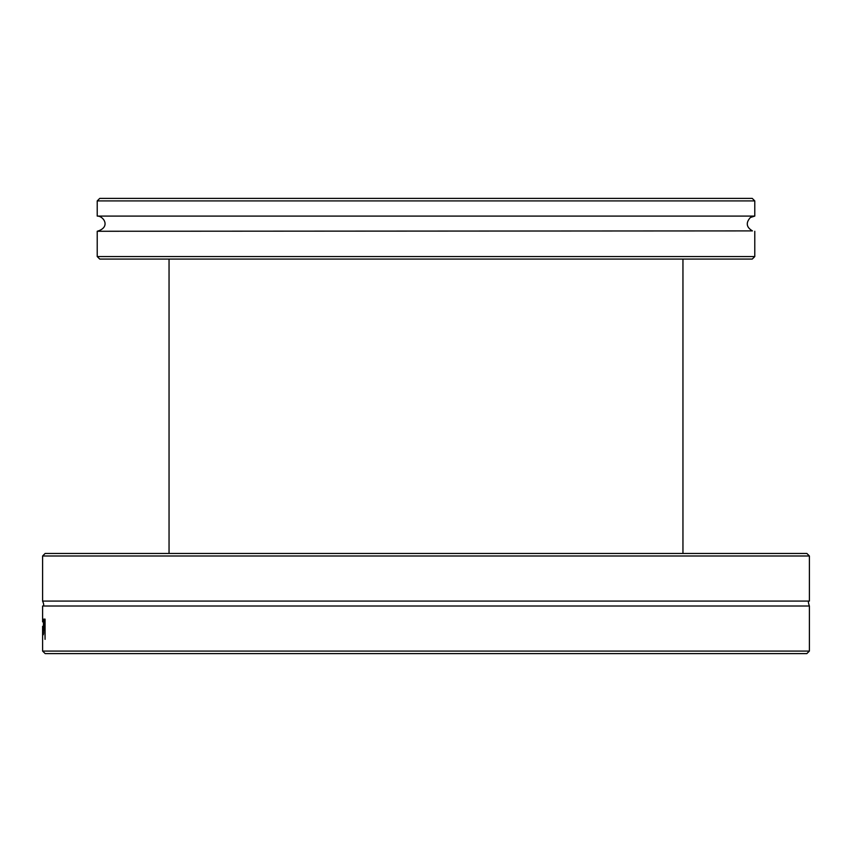 <?xml version="1.0" encoding="UTF-8"?>
<svg xmlns="http://www.w3.org/2000/svg" width="852" height="852" viewBox="0 0 852 852"><rect width="100%" height="100%" fill="white"/><g stroke="black" fill="none" stroke-linecap="round" stroke-linejoin="round"><path stroke-width="1.28" d="M802.03 555.994L809.4 555.994L809.4 601.075L42.6 601.075L42.6 555.994L802.03 555.994M809.4 555.994L806.876 553.459L45.124 553.459L42.6 555.994M42.6 626.316L42.611 651.088L45.177 653.612L806.823 653.612L809.389 651.088L42.611 651.088M809.4 601.075C808.079 600.66 808.079 602.311 809.4 606.006L42.6 606.006L42.6 621.864M43.921 621.513L43.921 619.116L45.071 619.116L45.071 639.351L44.773 621.513L43.921 621.513M43.143 619.202L43.846 626.625L43.346 634.729L43.495 619.202M42.6 631.588L42.6 634.303M43.644 628.403L43.356 632.631L43.835 628.403M43.622 620.054L43.026 620.054M43.654 633.036L43.101 633.036M97.224 256.558L99.759 259.083L752.241 259.083L754.776 256.558L97.224 256.558L97.224 231.265L752.454 230.903C746.32 227.271 745.628 222.798 750.388 217.494L754.776 216.088L754.776 200.912L97.224 200.912L99.759 198.388L752.241 198.388L754.776 200.912M97.224 200.912L97.224 216.088L754.776 216.088M43.846 627.839L43.015 627.839M809.4 606.006L809.4 650.577M42.6 606.006C44.08 606.145 44.08 604.505 42.6 601.075M754.776 256.558L754.776 231.265M97.224 216.088C103.539 215.758 111.143 227.25 97.224 231.265M169.047 259.083L169.047 553.459M682.953 259.083L682.953 553.459"/></g></svg>
